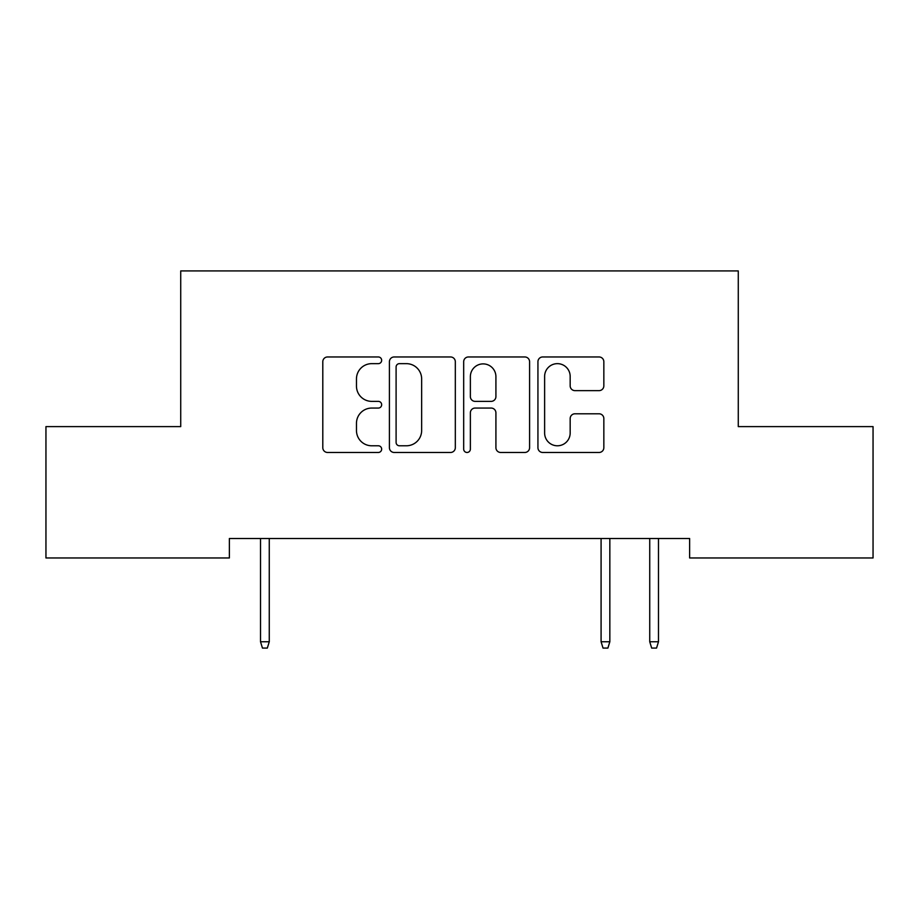 <?xml version="1.0" encoding="UTF-8"?>
<svg xmlns="http://www.w3.org/2000/svg" width="919" height="919" viewBox="0 0 919 919"><rect width="100%" height="100%" fill="white"/><g stroke="black" fill="none" stroke-linecap="round" stroke-linejoin="round"><path stroke-width="1.38" d="M381.661 360.305A3.343 3.343 0 0 0 378.318 356.963L327.578 356.963A4.779 4.779 0 0 0 322.799 361.741L322.799 447.702A4.779 4.779 0 0 0 327.578 452.47L378.318 452.47A3.343 3.343 0 0 0 381.661 449.127A3.343 3.343 0 0 0 378.318 445.784L371.747 445.784A15.278 15.278 0 0 1 356.469 430.506L356.469 423.337A15.278 15.278 0 0 1 371.747 408.059L378.318 408.059A3.343 3.343 0 0 0 381.661 404.716A3.343 3.343 0 0 0 378.318 401.373L371.747 401.373A15.278 15.278 0 0 1 356.469 386.095L356.469 378.927A15.278 15.278 0 0 1 371.747 363.648L378.318 363.648A3.343 3.343 0 0 0 381.661 360.305M599.062 390.632A4.779 4.779 0 0 0 603.84 385.854L603.84 361.741A4.779 4.779 0 0 0 599.062 356.963L542.715 356.963A4.779 4.779 0 0 0 537.937 361.741L537.937 447.702A4.779 4.779 0 0 0 542.715 452.47L599.062 452.47A4.779 4.779 0 0 0 603.84 447.702L603.84 418.57A4.779 4.779 0 0 0 599.062 413.791L574.949 413.791A4.779 4.779 0 0 0 570.171 418.57L570.171 433.01A12.774 12.774 0 0 1 557.396 445.784A12.774 12.774 0 0 1 544.622 433.01L544.622 376.422A12.774 12.774 0 0 1 557.396 363.648A12.774 12.774 0 0 1 570.171 376.422L570.171 385.854A4.779 4.779 0 0 0 574.949 390.632L599.062 390.632M689.629 538.511L229.371 538.511L229.371 557.971L45.95 557.971L45.95 426.611L180.721 426.611L180.721 270.921L738.279 270.921L738.279 426.611L873.05 426.611L873.05 557.971L689.629 557.971L689.629 538.511M455.319 361.741A4.779 4.779 0 0 0 450.551 356.963L394.194 356.963A4.779 4.779 0 0 0 389.415 361.741L389.415 447.702A4.779 4.779 0 0 0 394.194 452.47L450.551 452.47A4.779 4.779 0 0 0 455.319 447.702L455.319 361.741M468.449 356.963L524.806 356.963A4.779 4.779 0 0 1 529.585 361.741L529.585 447.702A4.779 4.779 0 0 1 524.806 452.47L500.694 452.47A4.779 4.779 0 0 1 495.915 447.702L495.915 412.838A4.779 4.779 0 0 0 491.137 408.059L475.134 408.059A4.779 4.779 0 0 0 470.367 412.838L470.367 449.127A3.343 3.343 0 0 1 467.024 452.47A3.343 3.343 0 0 1 463.681 449.127L463.681 361.741A4.779 4.779 0 0 1 468.449 356.963M399.443 363.648A3.343 3.343 0 0 0 396.1 366.991L396.1 442.441A3.343 3.343 0 0 0 399.443 445.784L406.37 445.784A15.278 15.278 0 0 0 421.649 430.506L421.649 378.927A15.278 15.278 0 0 0 406.37 363.648L399.443 363.648M495.915 376.664A12.774 12.774 0 0 0 483.141 363.89A12.774 12.774 0 0 0 470.367 376.664L470.367 396.594A4.779 4.779 0 0 0 475.134 401.373L491.137 401.373A4.779 4.779 0 0 0 495.915 396.594L495.915 376.664M269.267 641.749L267.326 648.079L262.455 648.079L260.514 641.749L269.267 641.749L269.267 538.511M260.514 641.749L260.514 538.511M609.837 641.749L607.896 648.079L603.025 648.079L601.083 641.749L609.837 641.749L609.837 538.511M601.083 641.749L601.083 538.511M658.486 641.749L656.545 648.079L651.674 648.079L649.733 641.749L658.486 641.749L658.486 538.511M649.733 641.749L649.733 538.511"/></g></svg>
